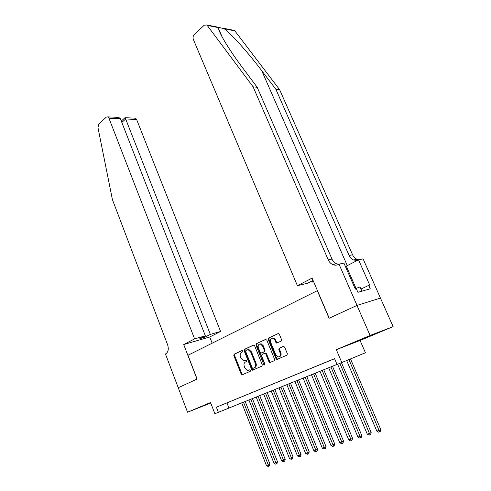 <?xml version="1.0" encoding="UTF-8"?>
<svg xmlns="http://www.w3.org/2000/svg" width="491" height="491" viewBox="0 0 491 491"><rect width="100%" height="100%" fill="white"/><g stroke="black" fill="none" stroke-linecap="round" stroke-linejoin="round"><path stroke-width="0.74" d="M242.787 350.979L241.977 350.506L234.133 354.195L233.808 355.564L241.155 374.062L242.309 374.768L250.281 371.27L250.52 370.306L249.944 369.778L247.544 370.41L244.923 368.005L244.303 366.452C243.64 364.377 244.002 362.91 245.371 362.051L246.408 361.585L246.642 360.615L246.083 360.099L243.622 360.744L241.087 358.387L240.467 356.84C239.811 354.772 240.167 353.305 241.529 352.428L242.554 351.949L242.787 350.979M363.954 338.299L377.874 332.677L363.954 338.299M210.633 402.767L201.727 406.493L210.694 402.927M281.19 341.116L281.57 339.662L279.324 334.211L278.544 333.475L268.534 338.004L268.172 339.441L276.028 358.694L276.869 359.461L286.971 355.159L287.352 353.704L284.62 347.076L283.35 346.364L279.201 348.236L278.827 349.684L280.165 352.949C280.803 355.509 280.091 356.834 278.035 356.926L275.813 354.889L270.627 342.196C269.995 339.582 270.731 338.256 272.836 338.219L274.935 340.195L275.807 342.313L276.605 343.062L281.19 341.116M178.227 387.737L197.001 379.095L183.714 344.541L194.602 338.907L108.941 118.202L107.879 116.876L106.259 117.146L98.783 124.162L97.967 127.605L112.396 199.549L167.621 344.829C168.898 349.046 168.29 352.041 165.792 353.815L165.455 353.993L187.531 412.213L210.541 402.54L214.862 413.741L218.378 412.323L216.396 407.205L334.561 358.663L337.047 364.518L365.414 352.759L360.087 340.466L393.125 326.607L370.097 335.476L336.31 349.672L341.816 362.597M178.258 387.724L197.1 379.046L187.961 355.281L317.29 290.684L329.087 318.272L356.975 305.427L370.097 335.476M254.614 345.799L253.424 345.118L244.463 349.334L244.125 350.721L251.625 369.447L252.454 370.202L261.918 366.163L262.268 364.758L254.614 345.799M256.314 343.755L265.551 339.41L266.779 340.097L274.616 359.32L274.248 360.744L269.805 362.567L268.97 361.806L265.815 354.036L264.594 353.33L261.967 354.527L261.611 355.938L264.87 363.991L264.354 365.003L263.771 364.475L255.964 345.167L256.314 343.755L265.901 339.349M356.975 305.427L380.451 298.074L393.125 326.607M187.531 412.213L210.737 403.05M228.99 402.061L224.718 403.817L228.99 402.061M236.226 399.091L231.869 400.877L236.226 399.091M243.597 396.059L239.16 397.882L243.597 396.059M251.116 392.972L246.586 394.832L251.116 392.972M258.782 389.823L254.166 391.72L258.782 389.823M266.595 386.613L261.887 388.547L266.595 386.613M274.567 383.342L269.768 385.312L274.567 383.342M282.706 379.997L277.802 382.01L282.706 379.997M291.003 376.591L286.001 378.641L291.003 376.591M299.473 373.111L294.373 375.204L299.473 373.111M308.127 369.557L302.916 371.699L308.127 369.557M316.959 365.93L311.638 368.115L316.959 365.93M325.975 362.223L320.543 364.457L325.975 362.223M216.396 407.205L334.586 358.725M331.296 360.05L334.58 358.7L331.296 360.038M218.378 412.323L336.998 364.402M226.952 402.927L228.916 407.96M336.31 349.672L360.087 340.466M245.162 360.474L244.794 360.603M246.071 360.099L245.506 360.351M249.127 370.097L248.655 370.269M249.901 369.772L249.367 370.005M242.259 350.476L234.851 353.956L234.526 355.324L241.867 373.798L242.793 374.559M253.767 345.056L245.181 349.101L244.843 350.482L252.337 369.189L253.282 369.95M245.874 350.396L245.635 351.366L252.233 367.827L252.81 368.354L254.166 367.833C255.578 366.973 255.946 365.494 255.277 363.389L250.729 352.084L248.231 349.733L245.874 350.396M253.718 368.084L253.061 368.324M247.679 349.647L248.943 349.5L251.441 351.844L255.983 363.131C256.652 365.236 256.284 366.716 254.878 367.575L253.767 368.066M264.71 353.293L265.717 353.041L266.521 353.79L269.676 361.548L270.664 362.321M257.026 343.522L256.676 344.934L264.888 364.69M262.556 346.008L260.463 344.038C258.45 344.105 257.757 345.406 258.376 347.947L260.156 352.348L260.96 353.09L263.992 351.844L264.354 350.427L262.556 346.008L263.268 345.768L261.169 343.804L259.886 344.001M261.955 352.839L261.365 353.047M263.268 345.768L265.06 350.187L264.704 351.605L262.077 352.802M272.18 338.176L273.548 337.992L275.641 339.962L276.513 342.08L277.44 342.841M279.385 356.687C280.999 356.159 281.49 354.827 280.87 352.698L280.165 352.949M283.651 346.302L279.907 347.996L279.532 349.439L280.87 352.698M278.422 333.457L269.24 337.777L268.878 339.213L276.734 358.442L277.734 359.216M241.707 402.804L266.441 465.548L268.307 464.965L269.94 464.081L245.169 401.411M269.94 464.081L269.418 465.861L268.767 466.217L243.487 402.086M268.767 466.217L268.018 466.45L266.441 465.548M362.106 291.114L359.921 286.965L355.159 288.739M361.787 291.206L359.921 286.965M194.602 338.907L205.355 335.826L199.812 338.673L204.796 337.231L210.338 334.396L220.576 331.456L136.608 119.466L125.684 118.969L121.842 122.462M210.338 334.396L125.162 117.693L135.559 118.184L136.608 119.466M212.173 343.184L209.737 336.979L220.576 331.456M183.714 344.541L209.737 336.979M205.355 335.826L120.375 118.724L108.941 118.202M134.424 118.135L135.559 118.184M204.796 337.231L204.428 336.298M116.533 117.288L118.779 117.392L120.375 118.724M232.728 30.098L234.851 30.872L279.661 89.743L275.881 89.325L261.728 70.673C248.483 53.04 231.224 33.793 224.258 28.773L218.698 27.318L218.661 28.852C219.434 33.83 230.211 51.365 242.806 68.046L257.186 87.281L331.996 259.07C332.978 261.255 334.457 262.808 336.421 263.728L338.722 264.318M297.405 285.701L193.35 39.458C192.736 37.58 193.043 35.941 194.27 34.542L204.213 25.213L206.895 24.98L253.104 86.833L328.246 259.849C329.234 262.053 330.719 263.618 332.689 264.545C334.678 265.398 336.611 265.367 338.483 264.446L339.017 264.17L357.025 305.408L329.228 318.205L312.08 278.109L297.405 285.701L307.722 283.19L313.074 280.435M339.017 264.17L343.915 263.084L355.324 289.101L356.374 288.812L357.914 292.317L370.239 288.776L368.729 285.363L369.723 285.087L358.547 259.849L363.082 258.849L380.451 298.074M380.5 298.049L357.025 305.408M257.186 87.281L253.104 86.833M279.661 89.743L352.575 254.786C353.532 256.879 354.975 258.364 356.902 259.242L358.884 259.776M357.313 260.482L353.465 259.991C351.531 259.113 350.083 257.615 349.119 255.504L275.881 89.325M313.639 281.748L312.485 282.03L313.528 281.496M312.485 282.03L312.037 280.975M358.547 259.849L345.437 266.545M368.729 285.363L361.161 288.966M248.882 399.913L273.966 463.203L275.874 462.608L277.495 461.724L252.368 398.508M277.495 461.724L276.979 463.522L276.329 463.878L250.692 399.183M276.329 463.878L275.568 464.112L273.966 463.203M256.185 396.967L281.644 460.81L283.583 460.208L285.197 459.318L259.702 395.55M285.197 459.318L284.676 461.135L284.031 461.491L258.033 396.225M284.031 461.491L283.252 461.73L281.644 460.81M263.63 393.966L289.463 458.373L291.439 457.759L293.047 456.869L267.178 392.536M293.047 456.869L292.526 458.698L291.881 459.054L265.514 393.211M291.881 459.054L291.089 459.3L289.463 458.373M271.216 390.91L297.436 455.893L299.449 455.261L301.051 454.371L274.794 389.467M301.051 454.371L300.529 456.219L299.891 456.575L273.137 390.136M299.891 456.575L299.08 456.826L297.436 455.893M278.956 387.792L305.562 453.359L307.618 452.714L309.213 451.824L282.558 386.337M309.213 451.824L308.692 453.69L308.053 454.046L280.907 387.006M308.053 454.046L307.231 454.304L305.562 453.359M286.836 384.619L313.853 450.775L315.952 450.118L317.536 449.228L290.476 383.152M317.536 449.228L317.014 451.106L316.376 451.468L288.831 383.815M316.376 451.468L315.535 451.726L313.853 450.775M294.876 381.378L322.311 448.142L324.453 447.473L326.024 446.583L298.546 379.899M326.024 446.583L325.502 448.479L324.87 448.835L296.914 380.556M324.87 448.835L324.011 449.099L322.311 448.142M303.076 378.07L330.94 445.447L333.125 444.772L334.69 443.876L306.783 376.579M334.69 443.876L334.162 445.791L333.536 446.153L305.15 377.235M333.536 446.153L332.659 446.423L330.94 445.447M311.441 374.701L339.741 442.704L341.975 442.01L343.528 441.121L315.179 373.197M343.528 441.121L343 443.054L342.38 443.41L313.559 373.847M342.38 443.41L341.484 443.686L339.741 442.704M319.979 371.264L348.733 439.905L351.004 439.2L352.55 438.303L323.747 369.741M352.55 438.303L352.022 440.255L351.403 440.611L322.139 370.392M351.403 440.611L350.494 440.893L348.733 439.905M328.688 367.753L357.908 437.045L360.228 436.321L361.757 435.431L332.493 366.218M361.757 435.431L361.229 437.401L360.621 437.757L330.891 366.863M360.621 437.757L359.688 438.046L357.908 437.045M337.63 364.285L367.274 434.13L369.649 433.387L371.165 432.497L341.466 362.739M371.165 432.497L370.637 434.486L370.03 434.842L339.882 363.377M370.03 434.842L369.079 435.136L367.274 434.13M346.683 360.572L376.843 431.147L379.267 430.392L380.77 429.496L350.537 358.964M380.77 429.496L380.243 431.503L379.641 431.865L348.966 359.615M379.641 431.865L378.671 432.166L376.843 431.147M241.867 373.798L241.155 374.062M234.526 355.324L233.808 355.564M234.851 353.956L234.133 354.195M252.337 369.189L251.625 369.447M244.843 350.482L244.125 350.721M245.181 349.101L244.463 349.334M254.878 367.575L254.166 367.833M255.983 363.131L255.277 363.389M251.441 351.844L250.729 352.084M269.676 361.548L268.97 361.806M266.521 353.79L265.815 354.036M264.477 364.218L263.771 364.475M256.676 344.934L255.964 345.167M264.704 351.605L263.992 351.844M265.06 350.187L264.354 350.427M276.513 342.08L275.807 342.313M275.641 339.962L274.935 340.195M279.532 349.439L278.827 349.684M279.907 347.996L279.201 348.236M276.734 358.442L276.028 358.694M268.878 339.213L268.172 339.441M269.24 337.777L268.534 338.004M261.728 70.673L347.29 265.606M331.996 259.07L328.246 259.849M349.119 255.504L352.575 254.786M234.851 30.872L224.258 28.773M218.501 27.637L207.325 25.428M356.049 288.407L346.272 266.122M242.689 374.553L241.977 374.811M253.166 369.944L252.454 370.202M248.943 349.5L248.231 349.733M270.51 362.309L269.805 362.567M265.717 353.041L265.011 353.287M264.79 364.844L264.354 365.003M261.169 343.804L260.463 344.038M277.311 342.822L276.605 343.062M273.548 337.992L272.836 338.219M277.568 359.203L276.869 359.461M107.879 116.876L118.779 117.392M125.107 117.588L121.289 121.062M218.661 28.852L222.214 37.083M353.465 259.991L356.902 259.242M336.421 263.728L332.689 264.545M234.428 30.436L223.215 28.214M218.698 27.318L206.895 24.98"/></g></svg>
